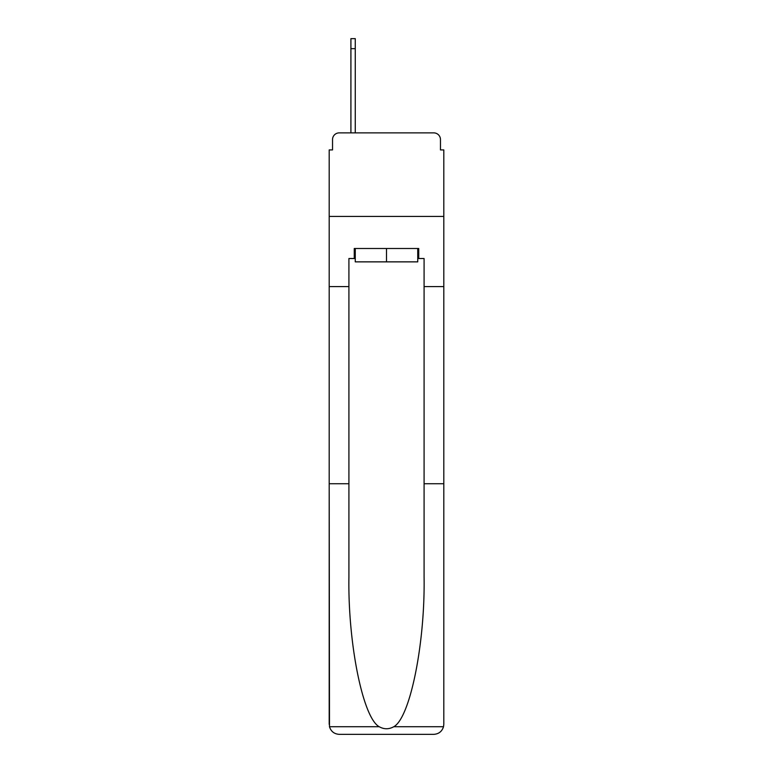<?xml version="1.0" encoding="UTF-8"?>
<svg xmlns="http://www.w3.org/2000/svg" width="773" height="773" viewBox="0 0 773 773"><rect width="100%" height="100%" fill="white"/><g stroke="black" fill="none" stroke-linecap="round" stroke-linejoin="round"><path stroke-width="1.16" d="M332.535 139.565L332.535 149.923L332.535 139.565A6.686 6.686 0 0 1 339.221 132.879L350.913 132.879L350.913 38.65L355.261 38.65L355.261 132.879L360.44 132.879M417.739 258.52L418.744 258.52L418.744 248.5L354.256 248.5L354.256 258.52L348.913 258.52L348.913 577.209C347.869 643.609 362.952 718.001 379.224 726.726C384.065 729.422 388.916 729.422 393.776 726.726C410.048 718.001 425.131 643.609 424.087 577.209L424.087 483.734L443.808 483.734L443.808 724.33L443.808 149.923L440.465 149.923L440.465 139.565A6.686 6.686 0 0 0 433.779 132.879L339.221 132.879M348.913 286.59L329.192 286.59L329.192 216.421L443.808 216.421L329.192 216.421L329.192 149.923L332.535 149.923M412.56 132.879L433.779 132.879M440.465 149.923L440.465 139.565M348.913 483.734L329.192 483.734L329.482 726.726C331.008 731.471 334.245 734.012 339.221 734.35L433.779 734.35C438.755 734.012 441.992 731.471 443.518 726.726L443.808 724.33M408.386 734.35L433.779 734.35L408.386 734.35M329.192 724.33L329.192 286.59M418.744 258.52L424.087 258.52L424.087 286.59L443.808 286.59M424.087 483.734L424.087 286.59M354.256 258.52L355.261 258.52M355.261 248.5L355.261 261.863L417.739 261.863L417.739 248.5M386.5 248.5L386.5 261.863M329.482 726.726L379.224 726.726M393.776 726.726L443.518 726.726M350.913 48.67L355.261 48.67"/></g></svg>
